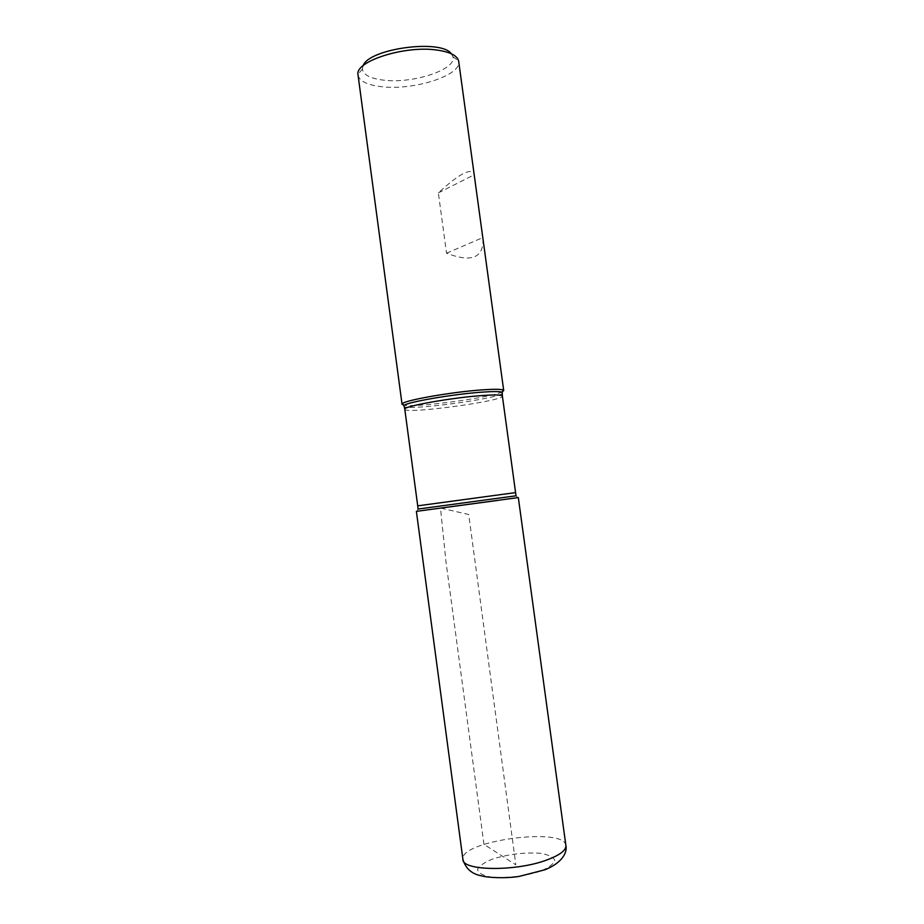 <?xml version="1.0" encoding="UTF-8"?>
<svg xmlns="http://www.w3.org/2000/svg" width="924" height="924" viewBox="0 0 924 924"><rect width="100%" height="100%" fill="white"/><g stroke="black" fill="none" stroke-linecap="round" stroke-linejoin="round"><path stroke-width="0.69" stroke-dasharray="4.62 3.46" d="M502.425 391.753C492.7 397.482 414.495 408.05 403.603 405.116M358.027 75.075C359.494 81.254 367.544 85.147 382.155 86.752C413.964 90.552 461.677 75.341 458.731 61.458M482.952 238.658C483.714 257.958 471.575 262.809 446.535 253.199L438.357 192.885C459.413 173.539 471.344 167.348 474.151 174.336M417.971 508.131L417.267 511.238L517.428 497.69L515.927 494.883M451.305 53.754L452.922 56.734C456.987 69.416 413.247 83.818 384.061 80.203C370.443 78.621 363.213 74.89 362.37 68.977L363.132 65.673M438.357 192.885L474.197 174.786M446.535 253.199L482.79 237.618M483.957 844.351L445.922 561.33L440.494 508.061L468.711 514.483L515.846 864.841L483.957 844.351M502.229 393.532C495.807 398.995 411.919 410.337 404.262 406.768M418.156 509.032L515.996 495.807M515.58 492.608L417.717 505.844M404.793 409.251C404.007 414.564 504.55 400.97 502.379 396.049M540.309 871.251C523.654 876.414 507.195 878.354 490.944 877.095C482.686 875.467 478.216 872.926 477.535 869.472C479.348 865.788 484.523 862.254 493.07 858.87C508.858 854.123 524.532 852.263 540.078 853.268C548.417 854.642 553.314 856.998 554.77 860.313C553.695 863.986 548.879 867.636 540.309 871.251M565.892 845.541C564.818 826.576 458.916 840.886 462.924 859.459M362.37 68.977L357.969 74.521M452.922 56.734L458.627 60.915"/><path stroke-width="1.39" d="M403.603 405.116L402.056 404.296L402.46 403.626C405.266 400.104 453.418 391.741 482.848 389.824C494.121 389.062 500.877 389.119 503.13 390.009L503.707 390.552L502.425 391.753M503.707 390.552L458.627 60.915C457.114 55.475 449.769 51.836 436.602 50.011C404.654 45.345 355.209 61.25 357.969 74.521L402.056 404.296M517.428 497.69L417.267 511.238M363.132 65.673C368.838 48.579 441.268 38.785 451.305 53.754M497.897 500.392L416.377 511.365L497.897 500.392M404.262 406.768L403.927 405.532C406.71 402.148 453.696 394.04 482.409 392.123C493.428 391.36 500.034 391.406 502.229 392.238L502.229 393.532M515.996 495.807L418.156 509.032M404.793 409.251L417.717 505.844L515.58 492.608L502.379 396.049C501.905 394.802 495.218 394.629 482.34 395.53C451.732 397.62 402.229 406.491 404.793 409.251L403.927 405.532L402.46 403.626M565.892 845.541C567.463 852.494 562.242 862.739 545.068 869.727L519.149 876.414C505.393 878.666 487.006 877.627 481.208 875.767C471.737 873.965 465.65 868.537 462.924 859.459C462.116 870.962 515.8 871.725 546.823 859.99C559.863 855.127 566.227 850.311 565.892 845.541L518.329 497.586M502.379 396.049L502.229 392.238L503.13 390.009M515.927 494.883L515.58 492.608M417.717 505.844L417.971 508.131M462.924 859.459L416.377 511.365"/></g></svg>
